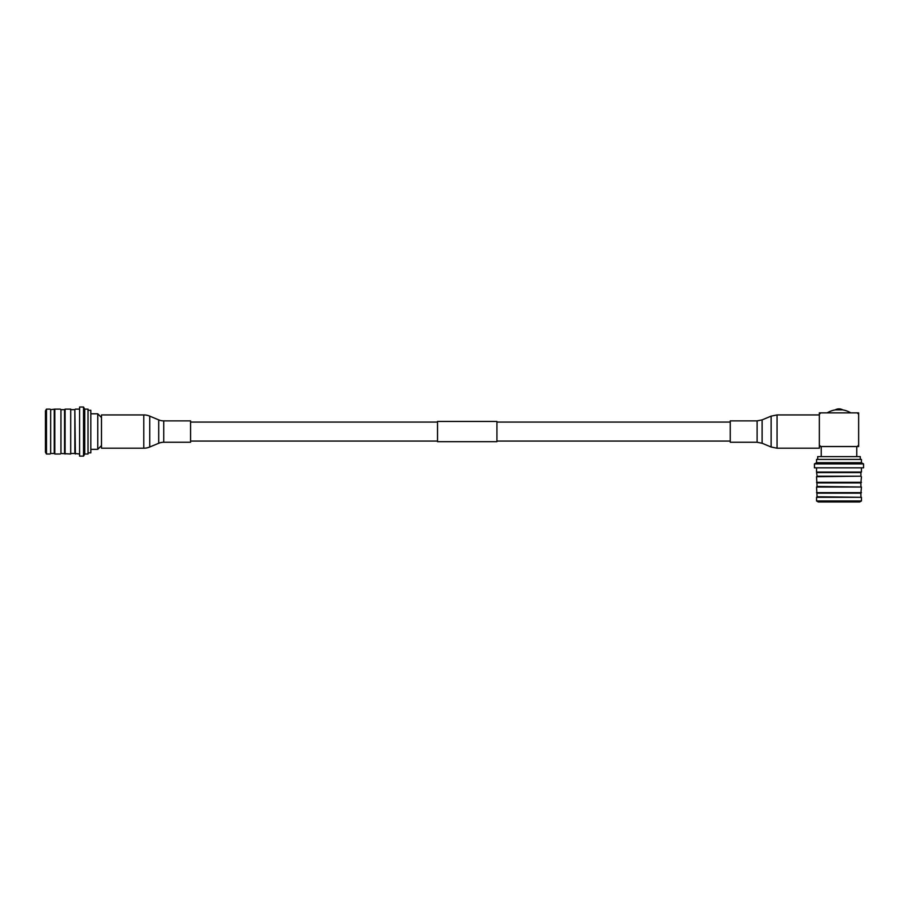 <?xml version="1.0" encoding="UTF-8"?>
<svg xmlns="http://www.w3.org/2000/svg" width="909" height="909" viewBox="0 0 909 909"><rect width="100%" height="100%" fill="white"/><g stroke="black" fill="none" stroke-linecap="round" stroke-linejoin="round"><path stroke-width="1.36" d="M496.928 421.469L496.928 441.672L437.524 441.672L437.524 421.469L496.928 421.469M163.745 442.263L190.583 442.263L190.583 420.878L163.745 420.878A13.067 13.067 0 0 1 158.711 419.878L149.724 416.129L149.724 447.012L158.711 443.262A13.067 13.067 0 0 1 163.745 442.263L163.745 420.878M149.724 416.129A15.442 15.442 0 0 0 143.781 414.936L101.49 414.936L101.49 448.205L143.781 448.205A15.442 15.442 0 0 0 149.724 447.012M730.257 427.287L730.257 420.878L757.106 420.878L757.106 442.263L730.257 442.263L730.257 427.287M819.35 414.936L777.059 414.936L777.059 448.205L819.35 448.205L819.35 445.137L820.759 446.535L819.35 446.535M90.82 413.8L97.752 413.8L97.752 449.341L101.49 445.603M64.55 453.477L64.55 409.664L60.948 409.664L60.948 453.477L70.709 454.023L70.709 409.118L65.096 409.118L65.096 454.023M70.709 409.118L70.709 454.023M71.243 409.664L74.845 409.664L74.845 453.477L79.594 454.023M74.845 409.664L75.379 454.023M79.594 429.912L79.594 456.125L83.526 456.125L83.526 407.016L79.594 407.016L79.594 429.912M83.526 407.016L84.742 409.118L84.742 454.023L83.526 456.125M84.742 409.118L88.014 409.118L88.014 454.023L84.742 454.023M88.014 410.289L90.82 410.289L90.82 452.852L88.014 452.852M60.948 409.664L60.948 453.477M54.267 409.664L54.267 453.477L50.665 453.477L50.665 409.664L54.801 409.118L54.801 454.023L60.414 454.023M50.665 409.664L50.665 453.477M46.473 454.023L45.45 452.239L45.45 410.902L46.473 409.118L46.473 454.023L50.131 454.023M838.996 409.584L835.723 409.584A7.988 7.988 0 0 1 842.268 409.584L838.996 409.584L842.563 409.868A23.009 23.009 0 0 1 850.824 412.868M827.167 412.868A23.009 23.009 0 0 1 835.428 409.868L842.563 409.868M817.714 459.42L817.714 456.613L860.278 456.613L860.278 459.42M816.543 462.692L816.543 459.42L861.448 459.42L861.448 462.692L863.55 463.908L814.441 463.908L816.543 462.692L861.448 462.692M814.441 463.908L814.441 467.84L863.55 467.84L863.55 463.908M817.089 472.589L860.903 472.589L860.903 476.191L817.089 476.191L816.543 472.055L861.448 472.055L861.448 467.84M816.543 500.961L861.448 500.961L859.664 501.984L818.327 501.984L816.543 500.961L816.543 497.303L861.448 497.303L817.089 496.768L816.543 487.019L861.448 487.019L817.089 486.474L816.543 476.725L860.903 476.191M817.089 493.167L860.903 493.167L861.448 487.019M816.543 492.633L861.448 492.633M817.089 482.884L860.903 482.884L861.448 476.725M816.543 482.338L861.448 482.338M819.35 414.265L819.35 412.868L820.759 412.868L819.35 414.265L819.35 445.137M858.641 445.137L857.232 446.535L858.641 446.535L858.641 412.868L857.232 412.868L858.641 414.265M820.759 412.868L857.232 412.868M820.759 446.535L857.232 446.535M158.711 419.878L158.711 443.262M143.781 414.936L143.781 448.205M757.106 442.263L762.128 443.262L762.128 419.878L771.127 416.129L771.127 447.012L777.059 448.205M437.524 422.071L190.583 422.071M730.257 422.071L496.928 422.071M730.257 441.07L496.928 441.07M437.524 441.07L190.583 441.07M777.059 414.936L771.127 416.129M762.128 443.262L771.127 447.012M762.128 419.878L757.106 420.878M90.82 449.341L97.752 449.341M101.49 417.538L97.752 413.8M71.243 453.477L74.845 453.477M75.379 409.118L79.594 409.118M54.801 409.118L60.414 409.118M46.473 409.118L50.131 409.118M816.543 472.055L816.543 467.84M861.448 500.961L861.448 497.303M860.903 496.768L860.903 493.167M860.903 486.474L860.903 482.884M821.225 456.613L821.225 446.535M856.767 456.613L856.767 446.535"/></g></svg>
